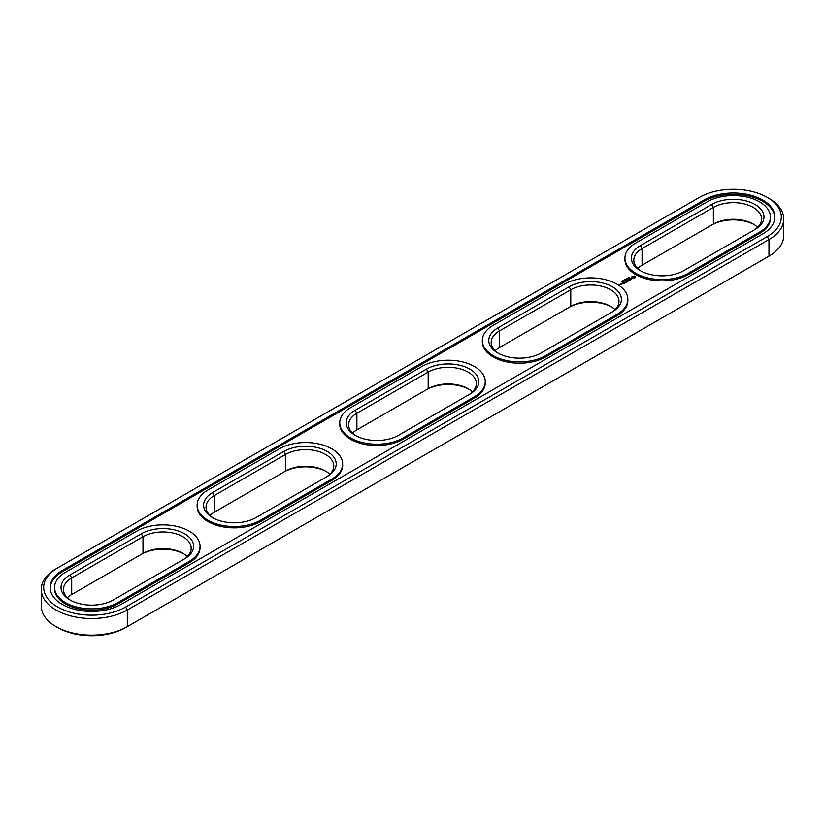<?xml version="1.0" encoding="UTF-8"?>
<svg xmlns="http://www.w3.org/2000/svg" width="825" height="825" viewBox="0 0 825 825"><rect width="100%" height="100%" fill="white"/><g stroke="black" fill="none" stroke-linecap="round" stroke-linejoin="round"><path stroke-width="1.24" d="M615.027 309.592A28.236 16.304 0 0 0 610.706 306.384A28.236 16.304 0 0 0 570.776 306.384L499.486 347.542A28.236 16.304 0 0 0 495.165 350.759M610.737 312.788A28.236 16.304 0 0 0 618.977 301.28A28.236 16.304 0 0 0 601.549 286.223A28.236 16.304 0 0 0 570.776 289.75L499.486 330.918A28.236 16.304 0 0 0 491.215 342.437A28.236 16.304 0 0 0 498.661 353.471M497.774 327.948A30.649 17.696 0 0 0 497.774 352.976A30.649 17.696 0 0 0 541.118 352.976L612.418 311.819A30.649 17.696 0 0 0 612.418 286.791A30.649 17.696 0 0 0 569.064 286.791L497.774 327.948L499.486 330.918L499.486 347.542M611.521 306.879A30.649 17.696 0 0 0 569.064 307.374L570.776 306.384L570.776 289.75L569.064 286.791M56.017 568.837L57.729 567.847L56.017 568.837A50.418 29.102 0 0 0 41.25 589.421L41.25 606.045A50.418 29.102 0 0 0 56.017 626.629L57.729 627.619A47.994 27.71 0 0 0 125.606 627.619L768.982 256.163A50.418 29.102 0 0 0 783.75 235.579L783.75 218.955A50.418 29.102 0 0 0 768.982 198.371L767.271 197.381A47.994 27.71 0 0 0 699.394 197.381L57.729 567.847A47.994 27.71 0 0 0 57.729 607.035A47.994 27.71 0 0 0 125.606 607.035L767.271 236.569A47.994 27.71 0 0 0 767.271 197.381M41.25 589.421A50.418 29.102 0 0 0 72.373 616.306A50.418 29.102 0 0 0 127.318 609.995L768.982 239.539L768.982 256.163L767.271 257.153A47.994 27.71 0 0 0 767.312 257.132M754.122 224.555A30.649 17.696 0 0 0 711.666 225.05L642.077 265.217A28.236 16.304 0 0 0 637.756 268.434M493.206 325.318A37.104 21.419 0 0 0 482.336 340.467A37.104 21.419 0 0 0 505.251 360.257A37.104 21.419 0 0 0 545.686 355.616L616.976 314.449A37.104 21.419 0 0 0 627.846 299.3A37.104 21.419 0 0 0 604.942 279.51A37.104 21.419 0 0 0 564.506 284.151L493.206 325.318M56.017 626.629A50.418 29.102 0 0 0 127.318 626.629L127.318 609.995L125.606 607.035M642.077 265.217L642.077 248.593A28.236 16.304 0 0 0 633.806 260.112A28.236 16.304 0 0 0 641.252 271.147M757.618 227.267A28.236 16.304 0 0 0 753.297 224.06A28.236 16.304 0 0 0 713.377 224.06L713.377 207.426L642.077 248.593L640.365 245.623A30.649 17.696 0 0 0 640.365 270.652A30.649 17.696 0 0 0 683.708 270.652L755.009 229.494A30.649 17.696 0 0 0 755.009 204.466A30.649 17.696 0 0 0 711.666 204.466L640.365 245.623M468.93 389.204A30.649 17.696 0 0 0 426.473 389.699L356.885 429.866A28.236 16.304 0 0 0 352.574 433.084M326.339 471.529A30.649 17.696 0 0 0 283.882 472.024L214.294 512.201A28.236 16.304 0 0 0 209.973 515.408M183.748 553.853A30.649 17.696 0 0 0 141.292 554.348L71.703 594.526A28.236 16.304 0 0 0 67.382 597.733M482.336 340.467L482.336 341.787A37.104 21.419 0 0 0 505.251 361.577A37.104 21.419 0 0 0 545.686 356.926L545.686 355.616M767.271 236.569L768.982 239.539A50.418 29.102 0 0 0 783.75 218.955M753.328 230.464A28.236 16.304 0 0 0 761.568 218.955A28.236 16.304 0 0 0 744.14 203.888A28.236 16.304 0 0 0 713.377 207.426L711.666 204.466M356.885 429.866L356.885 413.243A28.236 16.304 0 0 0 348.624 424.762A28.236 16.304 0 0 0 356.07 435.796M472.426 391.916A28.236 16.304 0 0 0 468.115 388.709A28.236 16.304 0 0 0 428.185 388.709L428.185 372.075L356.885 413.243L355.173 410.272A30.649 17.696 0 0 0 355.173 435.301A30.649 17.696 0 0 0 398.527 435.301L469.827 394.144A30.649 17.696 0 0 0 469.827 369.115A30.649 17.696 0 0 0 426.473 369.115L355.173 410.272M214.294 512.201L214.294 495.567A28.236 16.304 0 0 0 206.023 507.097A28.236 16.304 0 0 0 213.479 518.121M329.835 474.241A28.236 16.304 0 0 0 325.514 471.034A28.236 16.304 0 0 0 285.594 471.034L285.594 454.4L214.294 495.567L212.582 492.608A30.649 17.696 0 0 0 212.582 517.626A30.649 17.696 0 0 0 255.936 517.626L327.226 476.468A30.649 17.696 0 0 0 327.226 451.44A30.649 17.696 0 0 0 283.882 451.44L212.582 492.608M71.703 594.526L71.703 577.892A28.236 16.304 0 0 0 63.432 589.421A28.236 16.304 0 0 0 70.878 600.445M187.244 556.566A28.236 16.304 0 0 0 182.923 553.358A28.236 16.304 0 0 0 142.993 553.358L142.993 536.724L71.703 577.892L69.991 574.932A30.649 17.696 0 0 0 69.991 599.95A30.649 17.696 0 0 0 113.334 599.95L184.635 558.793A30.649 17.696 0 0 0 184.635 533.765A30.649 17.696 0 0 0 141.292 533.765L69.991 574.932M627.846 299.3L627.846 300.62A37.104 21.419 0 0 1 616.976 315.769L545.686 356.926M62.288 570.488L703.962 200.021A41.539 23.987 0 0 1 749.234 194.813A41.539 23.987 0 0 1 774.881 216.975A41.539 23.987 0 0 1 762.712 233.939L121.038 604.405A41.539 23.987 0 0 1 75.766 609.603A41.539 23.987 0 0 1 50.119 587.441A41.539 23.987 0 0 1 62.288 570.488L62.288 571.797A41.539 23.987 0 0 0 50.139 588.101M774.861 217.635A41.539 23.987 0 0 0 748.708 196.01A41.539 23.987 0 0 0 703.962 201.331L62.288 571.797M54.563 587.441L54.563 588.761A37.104 21.419 0 0 0 77.468 608.551A37.104 21.419 0 0 0 117.903 603.91L117.903 602.59L189.203 561.423A37.104 21.419 0 0 0 200.062 546.284A37.104 21.419 0 0 0 177.158 526.484A37.104 21.419 0 0 0 136.723 531.135L65.422 572.292A37.104 21.419 0 0 0 54.563 587.441A37.104 21.419 0 0 0 77.468 607.231A37.104 21.419 0 0 0 117.903 602.59M117.903 603.91L189.203 562.743A37.104 21.419 0 0 0 200.062 547.594L200.062 546.284M197.154 505.117L197.154 506.437A37.104 21.419 0 0 0 220.058 526.226A37.104 21.419 0 0 0 260.494 521.586L260.494 520.266L331.794 479.098A37.104 21.419 0 0 0 342.664 463.949A37.104 21.419 0 0 0 319.749 444.159A37.104 21.419 0 0 0 279.314 448.81L208.024 489.968A37.104 21.419 0 0 0 197.154 505.117A37.104 21.419 0 0 0 220.058 524.906A37.104 21.419 0 0 0 260.494 520.266M260.494 521.586L331.794 480.418A37.104 21.419 0 0 0 342.664 465.269L342.664 463.949M622.545 281.696L621.658 281.511L622.545 281.799M622.658 280.871L623.339 281.284L622.741 281.49M623.081 280.964L623.71 281.098L623.102 280.851M623.576 280.428L624.525 280.541L623.669 280.541M624.556 279.809L625.587 280.005L624.597 279.757M625.711 279.634L625.123 279.448L625.721 279.108L626.433 279.52L625.68 279.582M626.402 278.716L626.082 279.159L627.113 279.128L626.402 278.829M627.763 278.757L627.041 278.345L628.145 278.448L627.588 278.025L628.31 278.448L627.258 278.365L627.763 278.757M628.186 277.685L628.898 278.097L628.186 277.798M628.506 277.499L629.496 277.716L628.464 277.613M339.745 422.792L339.745 424.112A37.104 21.419 0 0 0 362.649 443.902A37.104 21.419 0 0 0 403.085 439.251L403.085 437.941L474.385 396.773A37.104 21.419 0 0 0 485.255 381.624A37.104 21.419 0 0 0 462.351 361.835A37.104 21.419 0 0 0 421.915 366.475L350.615 407.643A37.104 21.419 0 0 0 339.745 422.792A37.104 21.419 0 0 0 362.649 442.582A37.104 21.419 0 0 0 403.085 437.941M403.085 439.251L474.385 398.093A37.104 21.419 0 0 0 485.255 382.944L485.255 381.624M620.544 284.821L618.925 284.481L620.544 284.821M621.308 284.377L620.441 283.872L620.524 284.615L621.308 284.377M620.771 283.79L622.153 283.893L620.771 283.687M623.824 283.728L624.68 283.13L623.288 282.325L622.256 282.831L623.731 282.779L623.123 283.233L624.422 283.181L623.824 283.728M625.237 282.913L623.669 282.119L625.226 282.81M625.68 282.655L626.546 282.057L624.979 281.253L625.587 281.707L624.979 282.16L626.288 282.109L625.68 282.655M626.732 280.933L628.32 281.036L626.928 280.232L627.825 280.954L626.484 280.789L626.763 281.562L625.515 280.943L627.083 281.851L626.732 280.933L626.99 281.851M629.671 280.356L628.279 279.448L627.237 279.953L629.413 280.304L628.629 280.851L629.671 280.252M630.939 279.417L629.032 278.912L630.331 279.768L629.898 280.118L630.939 279.623M632.29 278.592L630.506 278.695L631.042 277.963L629.991 278.603L631.785 278.499L631.238 279.232L632.29 278.592M635.632 277.54L635.632 276.592L634.621 276.014L631.981 276.592L631.981 277.54L632.981 278.118L635.632 277.54M624.938 258.142L624.938 259.452A37.104 21.419 0 0 0 647.842 279.252A37.104 21.419 0 0 0 688.277 274.601L688.277 273.292L759.577 232.124A37.104 21.419 0 0 0 770.437 216.975A37.104 21.419 0 0 0 747.533 197.185A37.104 21.419 0 0 0 707.097 201.826L635.797 242.993A37.104 21.419 0 0 0 624.938 258.142A37.104 21.419 0 0 0 647.842 277.932A37.104 21.419 0 0 0 688.277 273.292M688.277 274.601L759.577 233.444A37.104 21.419 0 0 0 770.437 218.295L770.437 216.975M468.146 395.113A28.236 16.304 0 0 0 476.376 383.604A28.236 16.304 0 0 0 458.948 368.548A28.236 16.304 0 0 0 428.185 372.075L426.473 369.115M325.545 477.438A28.236 16.304 0 0 0 333.785 465.929A28.236 16.304 0 0 0 316.357 450.873A28.236 16.304 0 0 0 285.594 454.4L283.882 451.44M182.954 559.762A28.236 16.304 0 0 0 191.194 548.254A28.236 16.304 0 0 0 173.766 533.197A28.236 16.304 0 0 0 142.993 536.724L141.292 533.765M623.545 280.603L623.597 281.139M635.498 277.674L635.405 277.066M635.487 276.777L632.115 276.777M633.806 276.138L634.724 277.613L632.816 277.396L633.806 276.488M632.208 277.066L632.146 277.633M621.555 284.037L621.029 283.738L621.555 284.192M634.796 277.066L634.178 277.922M569.064 307.374L570.776 306.384M711.666 225.05L713.377 224.06M426.473 389.699L428.185 388.709M283.882 472.024L285.594 471.034M616.976 315.769L616.976 314.449M703.962 200.021L703.962 201.331M189.203 562.743L189.203 561.423M331.794 480.418L331.794 479.098M474.385 398.093L474.385 396.773M759.577 233.444L759.577 232.124"/></g></svg>
